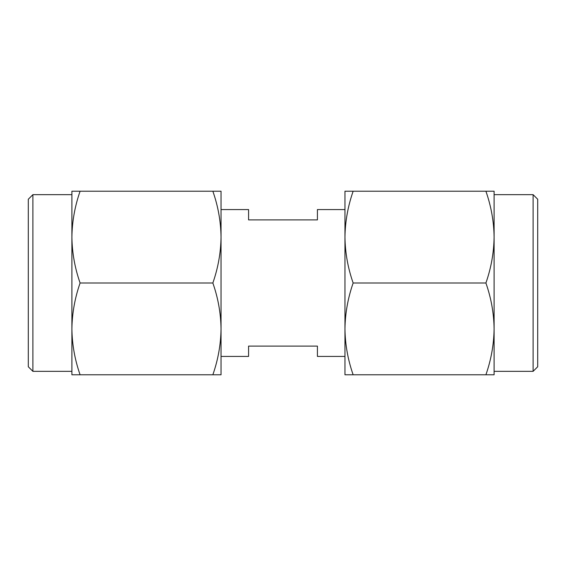 <?xml version="1.0" encoding="UTF-8"?>
<svg xmlns="http://www.w3.org/2000/svg" width="566" height="566" viewBox="0 0 566 566"><rect width="100%" height="100%" fill="white"/><g stroke="black" fill="none" stroke-linecap="round" stroke-linejoin="round"><path stroke-width="0.85" d="M494.104 194.662L494.104 237.112C493.885 221.469 491.147 206.173 485.904 191.216L494.104 191.216L494.104 237.112C493.87 252.719 491.139 268.015 485.904 283C491.147 297.957 493.885 313.253 494.104 328.888L494.104 371.338L533.108 371.338L533.108 194.662L494.104 194.662M533.108 194.662L537.7 199.246L537.7 366.754L533.108 371.338M32.892 371.338L28.3 366.754L28.3 199.246L32.892 194.662L32.892 371.338L71.896 371.338L71.896 328.888C72.115 344.531 74.853 359.827 80.096 374.784L71.896 374.784L71.896 237.112C72.115 252.747 74.853 268.043 80.096 283C74.861 297.985 72.13 313.281 71.896 328.888M32.892 194.662L71.896 194.662L71.896 237.112L71.896 191.216L80.096 191.216C74.861 206.201 72.13 221.497 71.896 237.112M80.096 374.784L221.044 374.784L221.044 328.888L221.044 364.462L221.044 356.424L248.58 356.424L248.58 346.102L317.42 346.102L317.42 356.424L344.956 356.424L344.956 364.462L344.956 328.888C345.175 344.531 347.906 359.827 353.149 374.784L485.904 374.784C491.139 359.799 493.87 344.503 494.104 328.888L494.104 237.112M485.904 283L353.149 283C347.906 268.043 345.175 252.747 344.956 237.112L344.956 191.216L353.149 191.216C347.92 206.201 345.182 221.497 344.956 237.112L344.956 201.538L344.956 209.576L317.42 209.576L317.42 219.898L248.58 219.898L248.58 209.576L221.044 209.576L221.044 201.538L221.044 237.112L221.044 191.216L212.851 191.216C218.094 206.173 220.825 221.469 221.044 237.112L221.044 328.888C220.825 313.253 218.094 297.957 212.851 283C218.08 268.015 220.818 252.719 221.044 237.112M353.149 283C347.92 297.985 345.182 313.281 344.956 328.888L344.956 374.784L353.149 374.784M494.104 328.888L494.104 374.784L485.904 374.784M353.149 191.216L485.904 191.216M344.956 237.112L344.956 328.888M212.851 374.784C218.08 359.799 220.818 344.503 221.044 328.888M80.096 283L212.851 283M80.096 191.216L212.851 191.216"/></g></svg>
